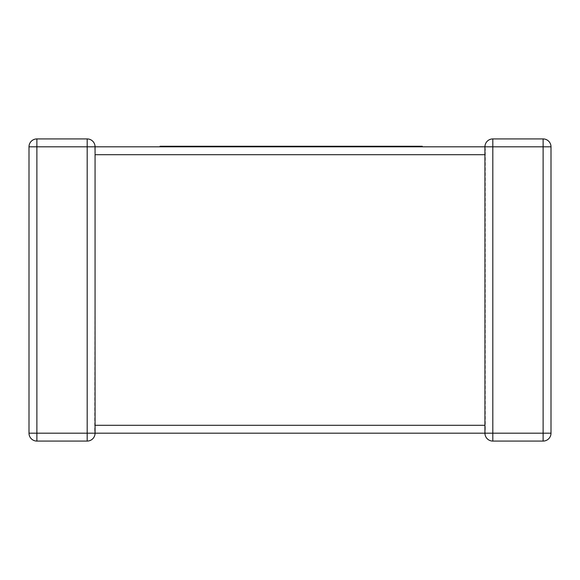 <?xml version="1.0" encoding="UTF-8"?>
<svg xmlns="http://www.w3.org/2000/svg" width="580" height="580" viewBox="0 0 580 580"><rect width="100%" height="100%" fill="white"/><g stroke="black" fill="none" stroke-linecap="round" stroke-linejoin="round"><path stroke-width="0.43" stroke-dasharray="2.9 2.17" d="M36.881 138.924L36.881 146.805L29 146.805A7.881 7.881 0 0 1 36.881 138.924A7.881 7.881 0 0 0 29 146.805L29 433.195L36.881 433.195L36.881 146.805L87.181 146.805L87.181 433.195L36.881 433.195L36.881 441.075L87.181 441.075A7.881 7.881 0 0 0 95.062 433.195L94.714 430.882L95.062 433.195L484.938 433.195L485.286 430.882L484.982 432.332M87.181 138.924A7.881 7.881 0 0 1 95.062 146.805L87.181 146.805L87.181 138.924A7.881 7.881 0 0 1 95.062 146.805L95.062 153.417M94.714 430.882L95.062 154.693L484.938 154.693L485.286 149.118L485.286 430.882L484.938 425.307L95.062 425.307L95.062 433.195L94.714 430.882M95.062 425.923L95.062 433.086M95.062 146.805L94.714 149.118L95.062 146.805M484.938 426.583L484.938 433.195L485.286 430.882L484.938 433.195L492.819 433.195L492.819 441.075A7.881 7.881 0 0 1 484.938 433.195A7.881 7.881 0 0 0 492.819 441.075L543.119 441.075L543.119 433.195L492.819 433.195L492.819 146.805L543.119 146.805L543.119 433.195L551 433.195L551 146.805A7.881 7.881 0 0 0 543.119 138.924L543.119 146.805L551 146.805M422.269 146.269L339.829 146.269L339.829 146.805L160.044 146.805L174.797 146.805L174.797 146.269L160.044 146.269M484.938 146.805L485.286 149.118L484.938 146.805L485.286 149.118L484.938 146.805L492.819 146.805L492.819 138.924M351.589 146.805L370.845 146.805L348.805 146.805L351.589 146.805L351.589 146.269L370.845 146.269L348.805 146.269L348.805 146.805M378.82 146.805L390.732 146.805L378.82 146.805M390.732 146.269L378.82 146.269L390.732 146.269L390.732 146.805M339.829 146.805L174.797 146.805M339.829 146.269L311.119 146.269L311.119 146.805M366.632 146.805L342.454 146.805L366.632 146.805M342.454 146.269L366.632 146.269L342.454 146.269L342.454 146.805M346.101 146.269L346.101 146.805M348.805 146.269L351.589 146.269M333.638 146.269L333.638 146.805M311.119 146.269L292.922 146.269L292.922 146.805M292.922 146.269L294.894 146.269L294.894 146.805M294.894 146.269L273.028 146.269L273.028 146.805M273.028 146.269L261.072 146.269L261.072 146.805M261.072 146.269L232.602 146.269L232.602 146.805M232.602 146.269L236.241 146.269L236.241 146.805M236.241 146.269L258.281 146.269L258.281 146.805M258.281 146.269L260.993 146.269L260.993 146.805M260.993 146.269L238.945 146.269L238.945 146.805M238.945 146.269L241.73 146.269L241.73 146.805M241.73 146.269L265.125 146.269L265.125 146.805M265.125 146.269L267.902 146.269L267.902 146.805M267.902 146.269L229.963 146.269L229.963 146.805M229.963 146.269L215.187 146.269L221.872 146.269L221.872 146.805M281.075 146.805L283.635 146.805L281.075 146.805M283.635 146.269L281.075 146.269L283.635 146.269L283.635 146.805M305.827 146.805L319.014 146.805L305.827 146.805M319.014 146.269L305.827 146.269L319.014 146.269L319.014 146.805M209.452 146.805L197.896 146.805L209.452 146.805M197.896 146.269L209.452 146.269L197.896 146.269L197.896 146.805M221.872 146.269L204.972 146.269L204.972 146.805M204.972 146.269L183.142 146.269L183.142 146.805M183.142 146.269L189.421 146.269L189.421 146.805M189.421 146.269L174.797 146.269M87.181 441.075A7.881 7.881 0 0 0 95.062 433.195L87.181 433.195L87.181 441.075M484.938 154.077L484.938 146.914"/><path stroke-width="0.87" d="M484.982 432.332L484.938 433.195L95.062 433.195A7.881 7.881 0 0 1 87.181 441.075L36.881 441.075A7.881 7.881 0 0 1 29 433.195L29 146.805A7.881 7.881 0 0 1 36.881 138.924L87.181 138.924L36.881 138.924A7.881 7.881 0 0 0 29 146.805L36.881 146.805L36.881 433.195L87.181 433.195L87.181 146.805L36.881 146.805L36.881 138.924M160.044 146.805L174.645 146.805L174.645 146.269L160.044 146.269L160.044 146.805L95.062 146.805L95.062 153.417M95.062 425.923L95.062 433.195A7.881 7.881 0 0 1 87.181 441.075L87.181 433.195L95.062 433.195M95.062 154.077L95.062 425.307L484.938 425.307L484.938 154.693L95.062 154.693M551 146.805L543.119 146.805L543.119 138.924L492.819 138.924L543.119 138.924A7.881 7.881 0 0 1 551 146.805L551 433.195A7.881 7.881 0 0 1 543.119 441.075L492.819 441.075A7.881 7.881 0 0 1 484.938 433.195A7.881 7.881 0 0 0 492.819 441.075L492.819 433.195L543.119 433.195L543.119 146.805L492.819 146.805L492.819 433.195L484.938 433.195L484.938 425.923M87.181 138.924L87.181 146.805L95.062 146.805A7.881 7.881 0 0 0 87.181 138.924A7.881 7.881 0 0 1 95.062 146.805L484.938 146.805L325.054 146.805L325.054 146.269L363.856 146.269L363.856 146.805M29 433.195A7.881 7.881 0 0 0 36.881 441.075A7.881 7.881 0 0 1 29 433.195A7.881 7.881 0 0 0 36.881 441.075L36.881 433.195L29 433.195M484.938 146.914L484.938 146.805A7.881 7.881 0 0 1 492.819 138.924A7.881 7.881 0 0 0 484.938 146.805L492.819 146.805L492.819 138.924A7.881 7.881 0 0 0 484.938 146.805A7.881 7.881 0 0 1 492.819 138.924M543.119 441.075A7.881 7.881 0 0 0 551 433.195A7.881 7.881 0 0 1 543.119 441.075A7.881 7.881 0 0 0 551 433.195L543.119 433.195L543.119 441.075M363.856 146.269L378.82 146.269L378.82 146.805M378.82 146.269L393.45 146.269L393.45 146.805M393.45 146.269L405.355 146.269L405.355 146.805M405.355 146.269L419.42 146.269L419.42 146.805M419.42 146.269L422.269 146.269L422.269 146.805M366.632 146.269L366.632 146.805M368.133 146.269L368.133 146.805M370.845 146.269L370.845 146.805M174.645 146.269L215.187 146.269L215.187 146.805L325.054 146.805M215.187 146.269L270.512 146.269L270.512 146.805M270.512 146.269L281.075 146.269L281.075 146.805M281.075 146.269L294.763 146.269L294.763 146.805M294.763 146.269L305.827 146.269L305.827 146.805M305.827 146.269L318.877 146.269L318.877 146.805M318.877 146.269L325.054 146.269M174.645 146.805L215.187 146.805M182.635 146.269L182.635 146.805M193.829 146.269L193.829 146.805M209.452 146.269L209.452 146.805M375.122 146.269L375.122 146.805M484.938 426.583L484.938 425.307M484.938 146.805L484.938 154.077"/></g></svg>
